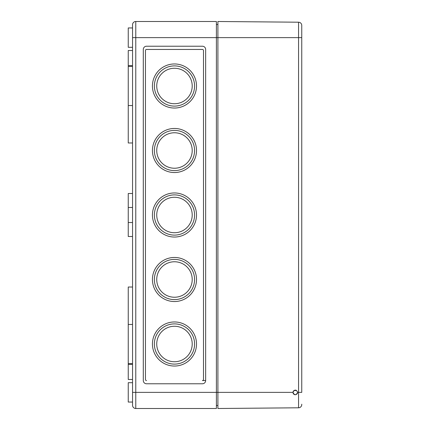 <?xml version="1.0" encoding="UTF-8"?>
<svg xmlns="http://www.w3.org/2000/svg" width="430" height="430" viewBox="0 0 430 430"><rect width="100%" height="100%" fill="white"/><g stroke="black" fill="none" stroke-linecap="round" stroke-linejoin="round"><path stroke-width="0.64" d="M301.752 25.429L301.752 37.625L301.752 25.429A3.225 3.225 0 0 0 298.554 22.204L217.902 21.5L217.902 37.625L135.772 37.625L135.772 21.5A3.225 3.225 0 0 0 132.547 24.725A3.225 3.225 0 0 1 135.772 21.5L216.398 21.5L216.398 392.375L135.772 392.375L135.772 408.5A3.225 3.225 0 0 1 132.547 405.275A3.225 3.225 0 0 0 135.772 408.5A3.225 3.225 0 0 1 132.547 405.275L132.547 392.375L132.547 405.275A3.225 3.225 0 0 0 135.772 408.5L216.398 408.5L216.398 392.375L217.902 392.375L217.902 408.5L298.554 407.796A3.225 3.225 0 0 0 301.752 404.571L301.752 404.2M202.423 380.55L205.648 380.55L205.648 49.45A3.225 3.225 0 0 0 202.423 46.225L146.523 46.225A3.225 3.225 0 0 0 143.298 49.45L143.298 380.55A3.225 3.225 0 0 0 146.523 383.775L202.423 383.775A3.225 3.225 0 0 0 205.648 380.55L202.423 380.55A1.075 1.075 0 0 0 203.498 379.475L203.498 50.525A1.075 1.075 0 0 0 202.423 49.45L146.523 49.45A1.075 1.075 0 0 0 145.448 50.525L145.448 379.475A1.075 1.075 0 0 0 146.523 380.55M156.735 344A17.738 17.738 0 0 0 183.341 359.362A17.738 17.738 0 0 0 183.341 328.638A17.738 17.738 0 0 0 156.735 344M156.735 279.5A17.738 17.738 0 0 0 183.341 294.862A17.738 17.738 0 0 0 183.341 264.138A17.738 17.738 0 0 0 156.735 279.5M156.735 215A17.738 17.738 0 0 0 183.341 230.362A17.738 17.738 0 0 0 183.341 199.638A17.738 17.738 0 0 0 156.735 215M156.735 150.5A17.738 17.738 0 0 0 183.341 165.862A17.738 17.738 0 0 0 183.341 135.138A17.738 17.738 0 0 0 156.735 150.5M156.735 86A17.738 17.738 0 0 0 183.341 101.362A17.738 17.738 0 0 0 183.341 70.638A17.738 17.738 0 0 0 156.735 86M154.37 344A20.102 20.102 0 0 0 184.524 361.41A20.102 20.102 0 0 0 184.524 326.59A20.102 20.102 0 0 0 154.37 344M152.435 344A22.037 22.037 0 0 0 185.491 363.087A22.037 22.037 0 0 0 185.491 324.913A22.037 22.037 0 0 0 152.435 344M154.37 279.5A20.102 20.102 0 0 0 184.524 296.91A20.102 20.102 0 0 0 184.524 262.09A20.102 20.102 0 0 0 154.37 279.5M152.435 279.5A22.037 22.037 0 0 0 185.491 298.587A22.037 22.037 0 0 0 185.491 260.413A22.037 22.037 0 0 0 152.435 279.5M154.37 215A20.102 20.102 0 0 0 184.524 232.41A20.102 20.102 0 0 0 184.524 197.59A20.102 20.102 0 0 0 154.37 215M152.435 215A22.037 22.037 0 0 0 185.491 234.087A22.037 22.037 0 0 0 185.491 195.913A22.037 22.037 0 0 0 152.435 215M154.37 150.5A20.102 20.102 0 0 0 184.524 167.91A20.102 20.102 0 0 0 184.524 133.09A20.102 20.102 0 0 0 154.37 150.5M152.435 150.5A22.037 22.037 0 0 0 185.491 169.587A22.037 22.037 0 0 0 185.491 131.413A22.037 22.037 0 0 0 152.435 150.5M154.37 86A20.102 20.102 0 0 0 184.524 103.41A20.102 20.102 0 0 0 184.524 68.59A20.102 20.102 0 0 0 154.37 86M152.435 86A22.037 22.037 0 0 0 185.491 105.087A22.037 22.037 0 0 0 185.491 66.913A22.037 22.037 0 0 0 152.435 86M146.523 49.45L202.423 49.45M132.547 193.5L128.248 193.5L128.248 236.5L132.547 236.5M132.547 50.525L128.248 50.525L128.248 142.975L132.547 142.975M132.547 287.025L128.248 287.025L128.248 379.475L132.547 379.475M132.547 37.625L135.772 37.625L135.772 392.375L132.547 392.375L132.547 24.725M132.547 27.95L128.248 27.95L128.248 47.3L132.547 47.3M132.547 382.7L128.248 382.7L128.248 402.05L132.547 402.05M216.398 405.49L217.902 405.49M216.398 24.51L217.902 24.51M293.136 391.429L293.104 393.24C293.814 394.589 294.889 395.014 296.324 394.509M296.963 394.063L297.426 393.412M297.479 393.3L297.63 391.945M296.576 390.386L293.658 390.676M298.554 407.796L298.554 37.625L301.752 37.625L301.752 392.375L297.667 392.375C296.093 389.338 294.512 389.338 292.938 392.375L217.902 392.375L217.902 37.625L298.554 37.625L298.554 22.204M297.667 392.375C296.093 395.428 294.512 395.428 292.938 392.375M128.248 222.525L132.547 222.525M128.248 207.475L132.547 207.475M128.248 363.543L132.547 363.543M128.248 324.457L132.547 324.457M128.248 105.544L132.547 105.544M128.248 66.456L132.547 66.456M128.248 65.575L132.547 65.575M128.248 364.425L132.547 364.425"/></g></svg>
